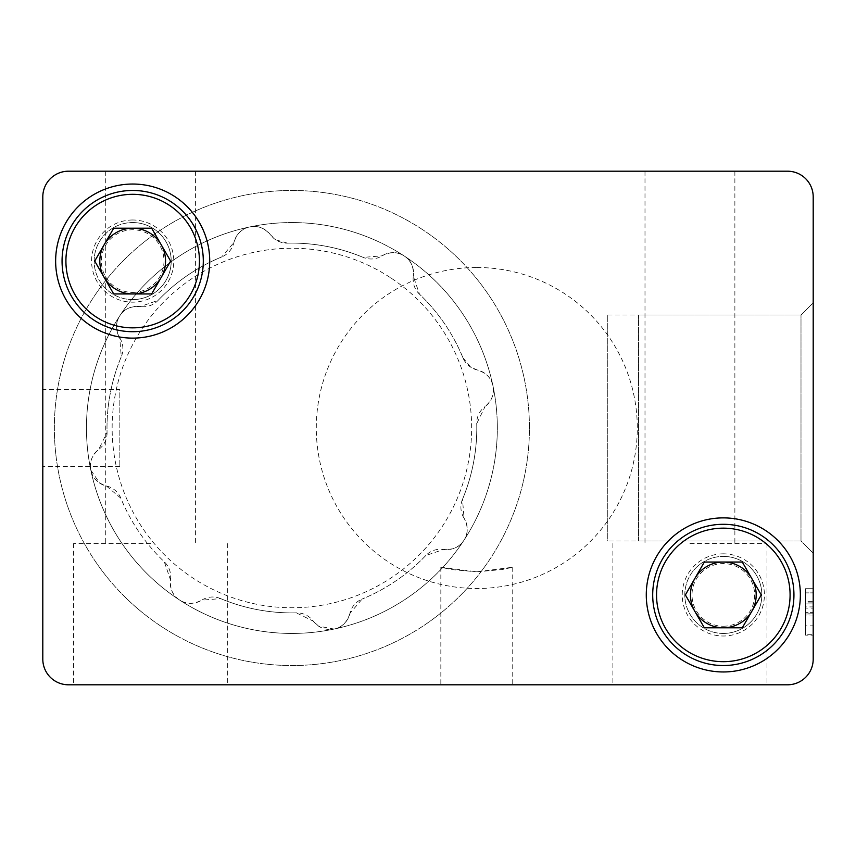 <?xml version="1.0" encoding="UTF-8"?>
<svg xmlns="http://www.w3.org/2000/svg" width="856" height="856" viewBox="0 0 856 856"><rect width="100%" height="100%" fill="white"/><g stroke="black" fill="none" stroke-linecap="round" stroke-linejoin="round"><path stroke-width="0.64" stroke-dasharray="4.28 3.21" d="M132.68 184.04A77.04 77.04 0 0 0 55.64 261.08A77.04 77.04 0 0 0 132.68 338.12A77.04 77.04 0 0 0 209.72 261.08A77.04 77.04 0 0 0 132.68 184.04M119.84 466.52L42.8 466.52L42.8 389.48L42.8 466.52L42.8 389.48L119.84 389.48L119.84 466.52L119.84 389.48M723.32 517.88A77.04 77.04 0 0 0 646.28 594.92A77.04 77.04 0 0 0 723.32 671.96A77.04 77.04 0 0 0 800.36 594.92A77.04 77.04 0 0 0 723.32 517.88M68.48 684.8L787.52 684.8L68.48 684.8A25.68 25.68 0 0 1 42.8 659.12A25.68 25.68 0 0 0 68.48 684.8A25.68 25.68 0 0 1 42.8 659.12L42.8 196.88A25.68 25.68 0 0 1 68.48 171.2L787.52 171.2A25.68 25.68 0 0 1 813.2 196.88A25.68 25.68 0 0 0 787.52 171.2A25.68 25.68 0 0 1 813.2 196.88L813.2 659.12A25.68 25.68 0 0 1 787.52 684.8A25.68 25.68 0 0 0 813.2 659.12L813.2 196.88M132.68 299.6A38.52 38.52 0 0 1 94.16 261.08A38.52 38.52 0 0 1 132.68 222.56A38.52 38.52 0 0 0 94.16 261.08A38.52 38.52 0 0 0 132.68 299.6A38.52 38.52 0 0 0 171.2 261.08A38.52 38.52 0 0 0 132.68 222.56A38.52 38.52 0 0 1 171.2 261.08A38.52 38.52 0 0 1 132.68 299.6A38.52 38.52 0 0 0 171.2 261.08A38.52 38.52 0 0 0 132.68 222.56M132.68 292.399A31.319 31.319 0 0 0 163.999 261.08A31.319 31.319 0 0 0 132.68 229.761A31.319 31.319 0 0 0 101.361 261.08A31.319 31.319 0 0 0 132.68 292.399M132.68 331.7A70.62 70.62 0 0 0 203.3 261.08A70.62 70.62 0 0 0 132.68 190.46A70.62 70.62 0 0 0 62.06 261.08A70.62 70.62 0 0 0 132.68 331.7M170.633 261.08L151.662 293.95L113.698 293.95L94.727 261.08L113.698 228.21L151.662 228.21L170.633 261.08M179.535 599.992C172.923 595.851 169.895 589.099 170.451 579.737L164.309 561.825A184.896 184.896 0 0 1 120.846 498.213L106.39 485.983L99.703 483.148L90.832 470.158C89.078 462.561 91.71 455.649 98.729 449.421L107.053 432.408A184.896 184.896 0 0 1 121.295 356.695L119.722 337.82C115.464 329.539 115.517 322.145 119.904 315.639C124.045 309.027 130.797 305.999 140.159 306.555L158.071 300.413A184.896 184.896 0 0 1 221.683 256.95L233.913 242.494C236.759 233.613 242.034 228.434 249.738 226.936C257.335 225.181 264.247 227.814 270.475 234.833L275.76 239.819A20.544 20.544 0 0 1 270.475 234.833A20.544 20.544 0 0 0 249.738 226.936A205.44 205.44 0 0 0 179.535 599.992A205.44 205.44 0 0 0 334.054 629.064A20.544 20.544 0 0 1 313.317 621.167L318.603 626.164L334.054 629.064A205.44 205.44 0 0 0 404.257 256.008A205.44 205.44 0 0 0 119.904 315.639A205.44 205.44 0 0 0 179.535 599.992A205.44 205.44 0 0 0 463.888 540.361A205.44 205.44 0 0 0 249.738 226.936A20.544 20.544 0 0 0 233.913 242.494A20.544 20.544 0 0 1 221.683 256.95A184.896 184.896 0 0 0 158.071 300.413A20.544 20.544 0 0 1 140.159 306.555A20.544 20.544 0 0 0 119.722 337.82A20.544 20.544 0 0 1 121.295 356.695A184.896 184.896 0 0 0 107.053 432.408A20.544 20.544 0 0 1 98.729 449.421A20.544 20.544 0 0 0 106.39 485.983A20.544 20.544 0 0 1 120.846 498.213A184.896 184.896 0 0 0 164.309 561.825A20.544 20.544 0 0 1 170.451 579.737A20.544 20.544 0 0 0 201.716 600.174C193.435 604.432 186.041 604.379 179.535 599.992M287.488 243.158L275.76 239.819A20.544 20.544 0 0 0 287.488 243.158A184.896 184.896 0 0 1 363.201 257.399L382.076 255.826C390.357 251.568 397.751 251.621 404.257 256.008C410.869 260.149 413.897 266.901 413.341 276.263A20.544 20.544 0 0 0 382.076 255.826A20.544 20.544 0 0 1 363.201 257.399A184.896 184.896 0 0 0 287.488 243.158M462.946 357.787L470.714 367.181A20.544 20.544 0 0 0 477.402 370.017C486.283 372.863 491.462 378.138 492.96 385.842C494.715 393.439 492.082 400.351 485.063 406.579A20.544 20.544 0 0 0 477.402 370.017L470.714 367.181A20.544 20.544 0 0 1 462.946 357.787A184.896 184.896 0 0 0 419.483 294.175A20.544 20.544 0 0 1 413.341 276.263L419.483 294.175A184.896 184.896 0 0 1 462.946 357.787M349.879 613.506C347.033 622.387 341.758 627.566 334.054 629.064A20.544 20.544 0 0 0 349.879 613.506A20.544 20.544 0 0 1 362.109 599.05L349.879 613.506M421.815 229.141A237.54 237.54 0 0 0 93.037 298.081A237.54 237.54 0 0 0 161.977 626.86A237.54 237.54 0 0 0 490.755 557.919A237.54 237.54 0 0 0 421.815 229.141A237.54 237.54 0 0 0 93.037 298.081A237.54 237.54 0 0 0 161.977 626.86A237.54 237.54 0 0 0 490.755 557.919A237.54 237.54 0 0 0 421.815 229.141M463.888 540.361C459.747 546.973 452.995 550.001 443.633 549.445A20.544 20.544 0 0 0 463.888 540.361C468.275 533.855 468.328 526.461 464.07 518.18A20.544 20.544 0 0 1 463.888 540.361M220.591 598.601A20.544 20.544 0 0 0 201.716 600.174L220.591 598.601A184.896 184.896 0 0 0 296.304 612.843A20.544 20.544 0 0 1 313.317 621.167L296.304 612.843A184.896 184.896 0 0 1 220.591 598.601M425.721 555.587A184.896 184.896 0 0 1 362.109 599.05A184.896 184.896 0 0 0 425.721 555.587A20.544 20.544 0 0 1 443.633 549.445L425.721 555.587M462.497 499.305A20.544 20.544 0 0 0 464.07 518.18L462.497 499.305A184.896 184.896 0 0 0 476.739 423.592A20.544 20.544 0 0 1 485.063 406.579L476.739 423.592A184.896 184.896 0 0 1 462.497 499.305M607.76 315.008L801.002 315.008L813.2 302.81L813.2 553.19L813.2 302.81L813.2 553.19L813.2 302.81L801.002 315.008L801.002 540.992L801.002 315.008L801.002 540.992L813.2 553.19L801.002 540.992L801.002 315.008L638.576 315.008L638.576 540.992L801.002 540.992L607.76 540.992L607.76 315.008L607.76 540.992M638.576 540.992L638.576 315.008M150.656 543.56L73.616 543.56L150.656 543.56M150.656 171.2L105.716 171.2L150.656 171.2M150.656 684.8L73.616 684.8L150.656 684.8M689.936 543.56L766.976 543.56L689.936 543.56M689.936 171.2L734.876 171.2L689.936 171.2M689.936 684.8L766.976 684.8L689.936 684.8M476.792 684.8L440.84 684.8L476.792 684.8M476.792 571.808L502.226 569.54L512.744 567.239L476.792 571.808L440.84 567.239L451.358 569.54L476.792 571.808M476.792 267.5A160.5 160.5 0 0 1 637.292 428A160.5 160.5 0 0 1 476.792 588.5A160.5 160.5 0 0 1 316.292 428A160.5 160.5 0 0 1 476.792 267.5M813.2 612.372L813.2 588.693L813.2 612.372L805.496 612.372L813.2 612.372M813.2 602.881L813.2 635.141L813.2 592.02L813.2 634.296L813.2 602.881L805.496 602.881L805.496 635.141L813.2 635.141L805.496 635.141L805.496 592.02L813.2 592.02L813.2 592.908L805.496 592.908L805.496 608.113L813.2 608.113M68.48 171.2A25.68 25.68 0 0 0 42.8 196.88A25.68 25.68 0 0 1 68.48 171.2L787.52 171.2M42.8 659.12L42.8 196.88M813.2 659.12A25.68 25.68 0 0 1 787.52 684.8M805.496 606.925L805.496 612.372L805.496 603.919L813.2 603.919L805.496 603.919L805.496 588.693L813.2 588.693L805.496 588.693L805.496 606.925L813.2 606.925M813.2 592.02L805.496 592.02L805.496 592.908L813.2 592.866M805.496 592.02L805.496 613.998L813.2 613.998M805.496 608.113L805.496 625.843L813.2 625.843M805.496 625.843L805.496 613.816L813.2 613.816M805.496 613.816L805.496 601.319L813.2 601.319M805.496 601.319L805.496 592.866M805.496 613.998L805.496 634.296L813.2 634.296M805.496 634.296L805.496 615.999L813.2 615.999M805.496 615.999L805.496 602.881M723.32 633.44A38.52 38.52 0 0 1 684.8 594.92A38.52 38.52 0 0 1 723.32 556.4A38.52 38.52 0 0 0 684.8 594.92A38.52 38.52 0 0 0 723.32 633.44A38.52 38.52 0 0 0 761.84 594.92A38.52 38.52 0 0 0 723.32 556.4A38.52 38.52 0 0 1 761.84 594.92A38.52 38.52 0 0 1 723.32 633.44A38.52 38.52 0 0 0 761.84 594.92A38.52 38.52 0 0 0 723.32 556.4M723.32 626.239A31.319 31.319 0 0 0 754.639 594.92A31.319 31.319 0 0 0 723.32 563.601A31.319 31.319 0 0 0 692.001 594.92A31.319 31.319 0 0 0 723.32 626.239M723.32 665.54A70.62 70.62 0 0 0 793.94 594.92A70.62 70.62 0 0 0 723.32 524.3A70.62 70.62 0 0 0 652.7 594.92A70.62 70.62 0 0 0 723.32 665.54M761.273 594.92L742.302 627.79L704.338 627.79L685.367 594.92L704.338 562.05L742.302 562.05L761.273 594.92M132.68 219.992A41.088 41.088 0 0 0 91.592 261.08A41.088 41.088 0 0 0 132.68 302.168A41.088 41.088 0 0 0 173.768 261.08A41.088 41.088 0 0 0 132.68 219.992M390.218 277.515A179.76 179.76 0 0 0 141.411 329.678A179.76 179.76 0 0 0 193.574 578.485A179.76 179.76 0 0 0 442.381 526.322A179.76 179.76 0 0 0 390.218 277.515M723.32 553.832A41.088 41.088 0 0 0 682.232 594.92A41.088 41.088 0 0 0 723.32 636.008A41.088 41.088 0 0 0 764.408 594.92A41.088 41.088 0 0 0 723.32 553.832M195.596 171.2L195.596 543.56M227.696 543.56L227.696 684.8M734.876 171.2L734.876 543.56M766.976 543.56L766.976 684.8M512.744 567.239L512.744 684.8M440.84 567.239L440.84 684.8M612.896 543.56L612.896 684.8M644.996 171.2L644.996 543.56M73.616 543.56L73.616 684.8M105.716 171.2L105.716 543.56"/><path stroke-width="1.28" d="M132.68 184.04A77.04 77.04 0 0 0 55.64 261.08A77.04 77.04 0 0 0 132.68 338.12A77.04 77.04 0 0 0 209.72 261.08A77.04 77.04 0 0 0 132.68 184.04M723.32 517.88A77.04 77.04 0 0 0 646.28 594.92A77.04 77.04 0 0 0 723.32 671.96A77.04 77.04 0 0 0 800.36 594.92A77.04 77.04 0 0 0 723.32 517.88M787.52 171.2L68.48 171.2A25.68 25.68 0 0 0 42.8 196.88L42.8 659.12A25.68 25.68 0 0 0 68.48 684.8L787.52 684.8A25.68 25.68 0 0 0 813.2 659.12L813.2 196.88A25.68 25.68 0 0 0 787.52 171.2L68.48 171.2M104.218 277.515A32.87 32.87 0 0 0 161.142 277.515A32.87 32.87 0 0 0 132.68 228.21A32.87 32.87 0 0 0 104.218 277.515M132.68 190.46A70.62 70.62 0 0 1 203.3 261.08A70.62 70.62 0 0 1 132.68 331.7A70.62 70.62 0 0 1 62.06 261.08A70.62 70.62 0 0 1 132.68 190.46A70.62 70.62 0 0 0 62.06 261.08A70.62 70.62 0 0 0 132.68 331.7M170.633 261.08L151.662 293.95L113.698 293.95L94.727 261.08L113.698 228.21L151.662 228.21L170.633 261.08M813.2 659.12L813.2 196.88M42.8 659.12L42.8 466.52M42.8 389.48L42.8 196.88M787.52 684.8L68.48 684.8M694.858 611.355A32.87 32.87 0 0 0 751.782 611.355A32.87 32.87 0 0 0 723.32 562.05A32.87 32.87 0 0 0 694.858 611.355M723.32 524.3A70.62 70.62 0 0 1 793.94 594.92A70.62 70.62 0 0 1 723.32 665.54A70.62 70.62 0 0 1 652.7 594.92A70.62 70.62 0 0 1 723.32 524.3A70.62 70.62 0 0 0 652.7 594.92A70.62 70.62 0 0 0 723.32 665.54M761.273 594.92L742.302 627.79L704.338 627.79L685.367 594.92L704.338 562.05L742.302 562.05L761.273 594.92M132.68 327.848A66.768 66.768 0 0 0 199.448 261.08A66.768 66.768 0 0 0 132.68 194.312A66.768 66.768 0 0 0 65.912 261.08A66.768 66.768 0 0 0 132.68 327.848M723.32 661.688A66.768 66.768 0 0 0 790.088 594.92A66.768 66.768 0 0 0 723.32 528.152A66.768 66.768 0 0 0 656.552 594.92A66.768 66.768 0 0 0 723.32 661.688"/></g></svg>
